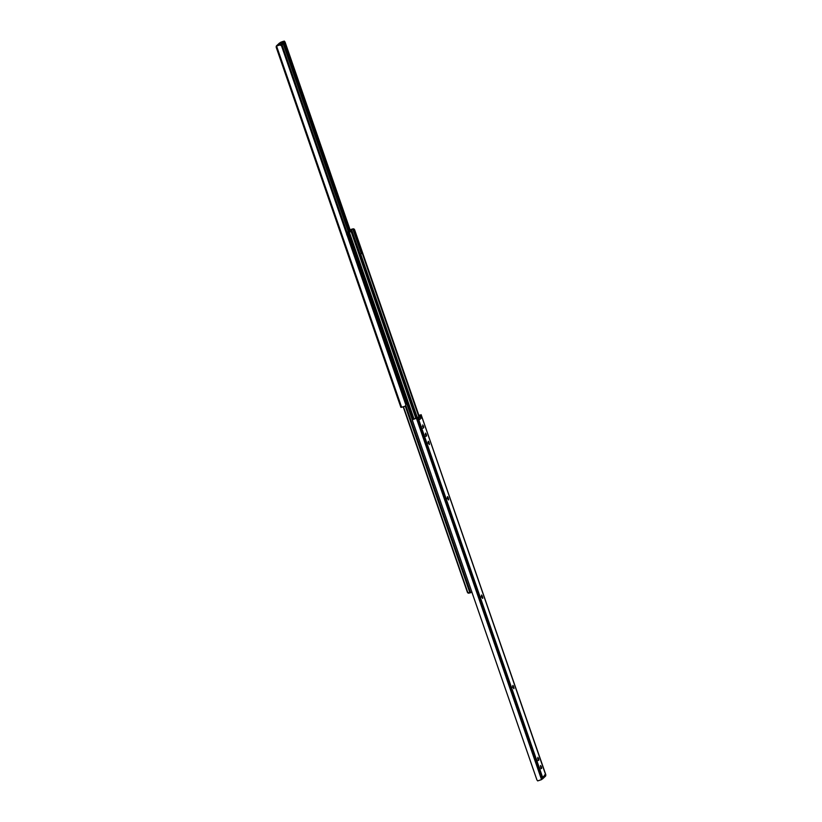 <?xml version="1.0" encoding="UTF-8"?>
<svg xmlns="http://www.w3.org/2000/svg" width="822" height="822" viewBox="0 0 822 822"><rect width="100%" height="100%" fill="white"/><g stroke="black" fill="none" stroke-linecap="round" stroke-linejoin="round"><path stroke-width="1.23" d="M423.577 427.923L422.662 424.933L423.443 426.125L422.416 426.454L423.443 426.125L423.72 427.235L422.652 428.17L423.669 427.841L422.662 424.933L423.669 427.841L422.549 428.252L423.546 427.943M425.529 433.122L426.556 435.434L426.413 436.133L425.642 434.941L425.508 433.132L426.279 434.335L425.262 434.663L426.279 434.335L426.515 436.04L425.488 436.369M538.677 760.319L537.763 757.319L538.544 758.511L537.516 758.84L538.544 758.511L538.811 759.62L537.752 760.556L538.77 760.227L537.763 757.319L538.77 760.227L537.65 760.648L538.646 760.329M540.629 765.508L541.657 767.83L541.174 768.282L540.506 765.611L541.379 766.721L540.362 767.049L541.379 766.721L541.616 768.436L540.588 768.755M418.316 415.357L420.063 415.048L418.316 415.357M542.602 777.448L541.544 779.626L537.68 780.9L536.91 779.893L412.521 420.689L536.91 779.893L537.68 780.9L541.544 779.626L416.446 418.347L541.544 779.626L542.294 778.65L417.381 417.936L412.572 419.621L417.627 417.329L412.572 419.621L417.381 417.936L542.294 778.65L542.602 777.335L545.664 774.478L421.09 414.72L420.474 415.305L421.388 417.946L419.569 419.652L418.645 417.001L418.028 417.576L542.602 777.335L418.028 417.576L417.381 417.936L418.645 417.001L417.627 417.329L418.645 417.001L419.569 419.652L421.388 417.946L420.011 417.247L419.446 415.624L421.09 414.72L545.592 774.571M420.854 417.329L421.172 418.151M513.062 687.223L513.534 686.504C512.753 684.942 512.579 685.116 512.99 687.007L513.103 685.548L513.945 688.723L512.99 687.007C512.579 685.116 512.753 684.942 513.534 686.504L512.897 686.709M481.435 597.06L482.452 596.731L482.73 597.83L482.678 598.437L481.908 597.245L481.497 595.015L482.452 596.731C482.863 598.622 482.689 598.796 481.908 597.245C482.689 598.796 482.863 598.622 482.452 596.731L481.25 596.536M448.165 497.721L448.576 499.94L447.733 496.765L448.35 498.235L447.322 498.564L448.35 498.235C448.761 500.136 448.576 500.3 447.795 498.749L447.62 498.224C447.199 496.334 447.384 496.159 448.165 497.721L447.147 498.05L448.165 497.721C447.384 496.159 447.199 496.334 447.62 498.224M428.519 443.058L428.992 442.328C428.211 440.777 428.026 440.941 428.437 442.842L428.55 441.373L429.392 444.558L428.437 442.842C428.026 440.941 428.211 440.777 428.992 442.328L428.344 442.534M542.633 778.835L545.428 776.225A1.099 1.069 -133.1 0 0 545.705 775.084L542.91 777.704A1.099 1.069 46.9 0 1 542.243 779.061L542.582 777.807M412.572 419.621L412.521 420.689L412.346 419.95M419.015 419.015L419.569 419.652M418.86 417.617L420.011 417.247L419.045 418.141L420.011 417.247L419.446 415.624L420.474 415.305L421.388 417.946A1.099 1.069 -133.1 0 0 420.011 417.247L418.86 417.617M545.705 775.084L545.037 776.451M545.716 774.54L544.688 774.869M542.91 777.704L541.883 778.033M541.513 768.519L540.609 765.529M513.534 686.504L512.517 686.822M512.99 687.007L513.175 687.531C513.945 689.083 514.13 688.908 513.719 687.017C514.13 688.908 513.945 689.083 513.175 687.531M512.692 687.346L513.719 687.017M481.723 596.721C481.312 594.83 481.497 594.655 482.278 596.207C481.497 594.655 481.312 594.83 481.723 596.721L481.908 597.245M481.805 596.936L482.452 596.731M482.278 596.207L481.63 596.423M448.35 498.235C448.761 500.136 448.576 500.3 447.795 498.749M428.992 442.328L427.964 442.657M428.437 442.842L428.622 443.356C429.403 444.918 429.577 444.743 429.166 442.842C429.577 444.743 429.403 444.918 428.622 443.356M428.149 443.171L429.166 442.842M425.395 436.461L426.269 436.122M426.413 436.133L425.508 433.132M359.615 254.152L362.42 253.207L419.302 417.473L362.42 253.207L419.128 417.525L362.266 253.34L359.666 254.296L360.087 255.365L359.697 254.255L360.611 253.875L417.309 417.627L360.611 253.875L362.42 253.207L361.32 253.556L352.823 228.999L351.467 229.369L359.995 253.998L351.23 229.43L352.823 228.999L361.331 253.556L359.584 254.162M348.549 231.948L351.23 229.43L348.23 231.999M413.261 419.374L348.405 232.081L347.439 232.287L351.374 229.297L352.751 228.927L349.997 229.883L347.459 232.246L348.405 232.081L413.261 419.374M347.48 232.297L412.387 419.744M352.977 228.876L354.539 229.554L419.58 417.381L353.974 228.917M351.313 231.229L350.758 229.636L351.313 231.229M416.487 418.172L360.036 255.385L416.487 418.172M414.062 419.107L349.196 231.794L348.405 232.081L350.008 231.496L351.384 232.225L415.87 418.449L351.384 232.225L351.939 231.979L350.008 231.496L349.196 231.794L414.062 419.107M416.425 418.203L351.939 231.979L416.425 418.203M348.816 231.845L350.665 231.198L351.939 231.979L350.665 231.198L348.816 231.845M352.751 228.927L353.439 228.835M282.676 41.542L284.32 41.1L285.09 42.107L350.09 229.811L285.09 42.107L284.258 42.405L285.09 42.107L284.32 41.1L280.508 42.354L282.676 41.542M281.237 42.477L279.973 42.847L281.247 42.456M283.2 43.792L348.209 231.547L283.2 43.792M347.1 232.677L282.059 44.85L347.1 232.677M400.91 407.28L276.336 47.522M279.141 43.474L283.98 41.696L281.545 43.967L276.963 45.549L279.757 42.939L283.991 41.665L284.34 42.723L281.905 44.994L281.545 43.967L276.963 45.549L276.295 46.916M400.879 407.342L276.192 47.265L401.085 407.363L276.182 46.649L276.531 46.032L401.65 407.301L401.085 407.363L405.41 406.119L401.65 407.301L276.552 46.022L280.312 44.85L281.412 45.539L405.801 404.753L281.412 45.539L280.312 44.85L276.552 46.022L276.284 47.46M349.216 230.602L284.196 42.857L349.216 230.602M405.41 406.119L405.801 404.753L405.41 406.119M281.299 45.292L281.905 44.994L281.545 43.967L283.98 41.696L284.32 42.682M280.764 45.477L284.186 42.703M279.757 42.939A1.099 1.069 -133.1 0 0 279.357 43.176L276.572 45.775A1.099 1.069 46.9 0 1 276.963 45.549L279.757 42.939M276.243 46.464A1.099 1.069 46.9 0 1 276.562 45.785M280.312 44.85L280.97 44.891M346.678 234.784L348.096 234.178L412.346 419.847L348.066 234.208L346.925 234.732L349.371 241.493L347.079 234.65M468.365 593.063L467.461 592.446L468.879 593.104L467.461 592.446L403.222 406.911L467.461 592.446L469.927 592.888L469.249 593.073L469.927 592.888L405.277 406.181L469.927 592.888L470.626 592.703L405.852 405.657L470.626 592.703L471.91 592.189M467.769 592.426L403.499 406.818L467.769 592.426M469.927 592.888L472.003 592.117M468.026 593.083L468.561 593.165M405.38 403.006L402.862 396.276L405.38 403.006M347.531 232.544L346.309 232.945M346.319 232.975L347.542 232.575L346.319 232.975M385.795 346.463L383.278 339.722L385.795 346.463M383.001 338.376L380.483 331.646L383.001 338.376M366.211 289.909L363.694 283.169L366.211 289.909M363.416 281.833L360.899 275.093L363.416 281.833M391.395 362.615L388.878 355.885L391.395 362.615M396.985 378.767L394.468 372.037L396.985 378.767M388.601 354.539L386.073 347.798L388.601 354.539M394.19 370.691L391.673 363.961L394.19 370.691M352.227 249.518L349.71 242.778L352.227 249.518M357.827 265.67L355.31 258.94L357.827 265.67M355.022 257.594L352.504 250.854L355.022 257.594M380.206 330.3L377.688 323.57L380.206 330.3M371.811 306.061L369.294 299.331L371.811 306.061M377.401 322.224L374.883 315.484L377.401 322.224M369.016 297.985L366.499 291.255L369.016 297.985M374.606 314.148L372.089 307.407L374.606 314.148M360.622 273.747L358.104 267.016L360.622 273.747M399.79 386.854L397.273 380.113L399.79 386.854M402.585 394.93L400.067 388.2L402.585 394.93M421.121 414.658L545.808 774.735M412.51 419.641L413.672 419.22M412.367 419.785L347.439 232.287M278.226 45.487L276.521 46.032M284.35 42.703L284.001 41.665M280.425 44.809L279.439 45.076M347.254 232.945L347.881 232.657"/></g></svg>
